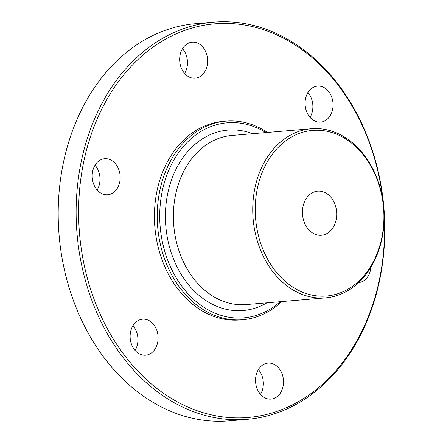 <?xml version="1.0" encoding="UTF-8"?>
<svg xmlns="http://www.w3.org/2000/svg" width="443" height="443" viewBox="0 0 443 443"><rect width="100%" height="100%" fill="white"/><g stroke="black" fill="none" stroke-linecap="round" stroke-linejoin="round"><path stroke-width="0.66" d="M311.296 128.747L231.949 135.458A84.857 65.564 85.2 0 0 219.717 138.028A84.857 65.564 85.2 0 0 174.741 233.544A84.857 65.564 85.2 0 0 246.242 304.568L325.594 297.862A84.857 65.564 -94.8 0 1 254.088 226.838A84.857 65.564 -94.8 0 1 299.064 131.322A84.857 65.564 -94.8 0 1 311.296 128.747A84.857 65.564 -94.8 0 1 382.796 199.771A84.857 65.564 -94.8 0 1 337.826 295.287A84.857 65.564 -94.8 0 1 325.594 297.862M266.93 302.818A90.527 69.944 -94.8 0 1 256.181 307.774A90.527 69.944 -94.8 0 1 168.517 243.168A90.527 69.944 -94.8 0 1 214.833 132.856A90.527 69.944 -94.8 0 1 252.637 133.708M338.541 293.482A83.085 64.191 85.2 0 0 381.052 192.234A83.085 64.191 85.2 0 0 300.587 132.939A83.085 64.191 85.2 0 0 258.081 234.186A83.085 64.191 85.2 0 0 338.541 293.482M383.007 201.133A197.528 152.614 85.2 0 0 186.475 29.808A197.528 152.614 85.2 0 0 85.41 270.512A197.528 152.614 85.2 0 0 276.698 411.486A197.528 152.614 85.2 0 0 384.131 214.467M184.947 28.191A199.3 153.981 -94.8 0 1 213.681 22.15A199.3 153.981 -94.8 0 1 381.611 188.956A199.3 153.981 -94.8 0 1 275.983 413.291A199.3 153.981 -94.8 0 1 247.255 419.333A199.3 153.981 -94.8 0 1 79.325 252.527A199.3 153.981 -94.8 0 1 184.947 28.191M213.681 22.15L195.745 23.667A199.3 153.981 85.2 0 0 167.017 29.709A199.3 153.981 85.2 0 0 61.389 254.044A199.3 153.981 85.2 0 0 229.319 420.85L247.255 419.333M265.916 132.584A97.881 75.62 85.2 0 0 213.155 125.751A97.881 75.62 85.2 0 0 163.079 245.023A97.881 75.62 85.2 0 0 257.865 314.879A97.881 75.62 85.2 0 0 280.209 301.7M281.754 301.567A99.653 76.988 -94.8 0 1 257.145 316.684A99.653 76.988 -94.8 0 1 242.781 319.708A99.653 76.988 -94.8 0 1 158.815 236.302A99.653 76.988 -94.8 0 1 211.632 124.134A99.653 76.988 -94.8 0 1 225.996 121.116A99.653 76.988 -94.8 0 1 267.461 132.457M242.781 319.708L239.979 319.946A99.653 76.988 -94.8 0 1 156.014 236.54A99.653 76.988 -94.8 0 1 208.83 124.372A99.653 76.988 -94.8 0 1 223.194 121.349L225.996 121.116M324.625 234.607A22.144 17.111 -94.8 0 1 321.43 235.277A22.144 17.111 -94.8 0 1 302.768 216.743A22.144 17.111 -94.8 0 1 314.508 191.819A22.144 17.111 -94.8 0 1 317.697 191.143A22.144 17.111 -94.8 0 1 336.359 209.677A22.144 17.111 -94.8 0 1 324.625 234.607M139.988 319.73A18.069 13.96 85.2 0 0 130.408 340.069A18.069 13.96 85.2 0 0 145.636 355.192A18.069 13.96 85.2 0 0 148.239 354.644A18.069 13.96 85.2 0 0 157.819 334.304A18.069 13.96 85.2 0 0 142.591 319.181A18.069 13.96 85.2 0 0 139.988 319.73M265.39 363.648A18.069 13.96 85.2 0 0 255.816 383.987A18.069 13.96 85.2 0 0 271.038 399.11A18.069 13.96 85.2 0 0 273.647 398.562A18.069 13.96 85.2 0 0 283.221 378.222A18.069 13.96 85.2 0 0 267.993 363.099A18.069 13.96 85.2 0 0 265.39 363.648M358.625 282.562A18.069 13.96 85.2 0 0 361.117 282.025A18.069 13.96 85.2 0 0 370.907 267.251M314.934 86.651A18.069 13.96 85.2 0 0 305.354 106.99A18.069 13.96 85.2 0 0 320.582 122.113A18.069 13.96 85.2 0 0 323.185 121.565A18.069 13.96 85.2 0 0 332.765 101.225A18.069 13.96 85.2 0 0 317.537 86.103A18.069 13.96 85.2 0 0 314.934 86.651M189.526 42.733A18.069 13.96 85.2 0 0 179.952 63.072A18.069 13.96 85.2 0 0 195.18 78.195A18.069 13.96 85.2 0 0 197.783 77.647A18.069 13.96 85.2 0 0 207.357 57.308A18.069 13.96 85.2 0 0 192.135 42.185A18.069 13.96 85.2 0 0 189.526 42.733M102.056 159.27A18.069 13.96 85.2 0 0 92.482 179.609A18.069 13.96 85.2 0 0 107.704 194.737A18.069 13.96 85.2 0 0 110.313 194.189A18.069 13.96 85.2 0 0 119.887 173.85A18.069 13.96 85.2 0 0 104.659 158.721A18.069 13.96 85.2 0 0 102.056 159.27M97.144 189.981A18.069 13.96 85.2 0 0 95.046 165.184M184.615 73.444A18.069 13.96 85.2 0 0 182.522 48.641M310.022 117.362A18.069 13.96 85.2 0 0 307.924 92.559M260.478 394.359A18.069 13.96 85.2 0 0 258.385 369.556M135.076 350.441A18.069 13.96 85.2 0 0 132.978 325.638"/></g></svg>
